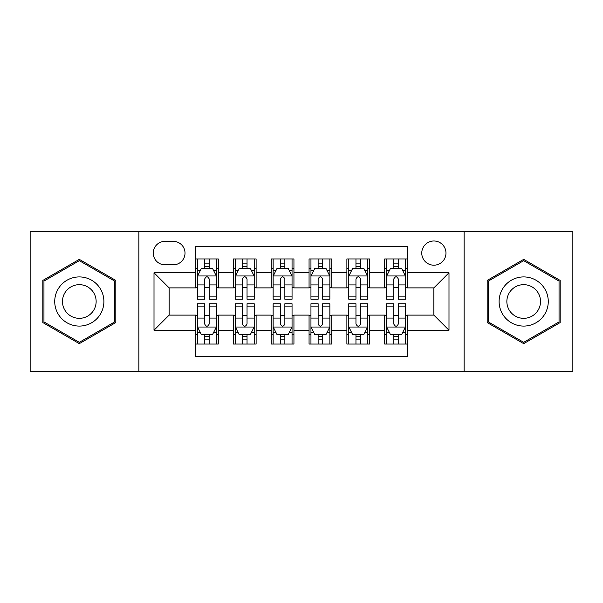 <?xml version="1.0" encoding="UTF-8"?>
<svg xmlns="http://www.w3.org/2000/svg" width="603" height="603" viewBox="0 0 603 603"><rect width="100%" height="100%" fill="white"/><g stroke="black" fill="none" stroke-linecap="round" stroke-linejoin="round"><path stroke-width="0.9" d="M433.866 240.989A12.105 12.105 0 0 0 421.761 253.094A12.105 12.105 0 0 0 433.866 265.192A12.105 12.105 0 0 0 445.971 253.094A12.105 12.105 0 0 0 433.866 240.989M464.122 371.463L572.85 371.463L572.85 231.537L464.122 231.537L464.122 371.463L138.878 371.463L138.878 231.537L30.15 231.537L30.15 371.463L138.878 371.463M407.394 258.951L384.699 258.951L384.699 272.76L369.571 272.76L369.571 287.887L384.699 287.887L384.699 272.76M369.571 272.76L369.571 258.951L346.883 258.951L346.883 272.76L331.756 272.76L331.756 287.887L346.883 287.887L346.883 272.76M331.756 272.76L331.756 258.951L309.06 258.951L309.06 272.76L293.94 272.76L293.94 287.887L309.06 287.887L309.06 272.76M293.94 272.76L293.94 258.951L271.244 258.951L271.244 272.76L256.117 272.76L256.117 287.887L271.244 287.887L271.244 272.76M256.117 272.76L256.117 258.951L233.429 258.951L233.429 287.887L218.301 287.887L218.301 258.951L195.606 258.951M195.606 344.049L218.301 344.049L218.301 315.113L233.429 315.113L233.429 344.049L256.117 344.049L256.117 315.113L271.244 315.113L271.244 330.24L256.117 330.24M271.244 330.24L271.244 344.049L293.94 344.049L293.94 315.113L309.06 315.113L309.06 330.24L293.94 330.24M309.06 330.24L309.06 344.049L331.756 344.049L331.756 315.113L346.883 315.113L346.883 330.24L331.756 330.24M346.883 330.24L346.883 344.049L369.571 344.049L369.571 315.113L384.699 315.113L384.699 330.24L369.571 330.24M164.973 264.815L173.295 264.815A11.721 11.721 0 0 0 185.015 253.094A11.721 11.721 0 0 0 173.295 241.366L164.973 241.366A11.721 11.721 0 0 0 153.252 253.094A11.721 11.721 0 0 0 164.973 264.815M464.122 231.537L138.878 231.537M407.394 272.76L407.394 246.288L195.606 246.288L195.606 287.887L169.134 287.887L169.134 315.113L195.606 315.113L195.606 356.712L407.394 356.712L407.394 315.113L433.866 315.113L433.866 287.887L407.394 287.887L407.394 272.76L448.994 272.76L448.994 330.24L407.394 330.24M195.606 330.24L154.006 330.24L154.006 272.76L195.606 272.76M384.699 330.24L384.699 344.049L407.394 344.049M195.606 268.41L197.498 268.41M204.681 268.41L209.218 268.41M216.409 268.41L218.301 268.41M195.606 287.51L197.498 287.51M204.681 287.51L209.218 287.51M216.409 287.51L218.301 287.51M195.606 315.49L197.498 315.49M204.681 315.49L209.218 315.49M216.409 315.49L218.301 315.49M195.606 334.59L197.498 334.59M204.681 334.59L209.218 334.59M216.409 334.59L218.301 334.59M233.429 287.51L235.321 287.51M242.504 287.51L247.042 287.51M254.225 287.51L256.117 287.51M233.429 268.41L235.321 268.41M242.504 268.41L247.042 268.41M254.225 268.41L256.117 268.41M233.429 315.49L235.321 315.49M242.504 315.49L247.042 315.49M254.225 315.49L256.117 315.49M233.429 334.59L235.321 334.59M242.504 334.59L247.042 334.59M254.225 334.59L256.117 334.59M271.244 315.49L273.136 315.49M280.32 315.49L284.857 315.49M292.048 315.49L293.94 315.49M271.244 334.59L273.136 334.59M280.32 334.59L284.857 334.59M292.048 334.59L293.94 334.59M271.244 268.41L273.136 268.41M280.32 268.41L284.857 268.41M292.048 268.41L293.94 268.41M271.244 287.51L273.136 287.51M280.32 287.51L284.857 287.51M292.048 287.51L293.94 287.51M309.06 315.49L310.952 315.49M318.143 315.49L322.68 315.49M329.864 315.49L331.756 315.49M309.06 334.59L310.952 334.59M318.143 334.59L322.68 334.59M329.864 334.59L331.756 334.59M309.06 268.41L310.952 268.41M318.143 268.41L322.68 268.41M329.864 268.41L331.756 268.41M309.06 287.51L310.952 287.51M318.143 287.51L322.68 287.51M329.864 287.51L331.756 287.51M346.883 315.49L348.775 315.49M355.958 315.49L360.496 315.49M367.679 315.49L369.571 315.49M346.883 334.59L348.775 334.59M355.958 334.59L360.496 334.59M367.679 334.59L369.571 334.59M346.883 268.41L348.775 268.41M355.958 268.41L360.496 268.41M367.679 268.41L369.571 268.41M346.883 287.51L348.775 287.51M355.958 287.51L360.496 287.51M367.679 287.51L369.571 287.51M384.699 315.49L386.591 315.49M393.782 315.49L398.319 315.49M405.502 315.49L407.394 315.49M384.699 334.59L386.591 334.59M393.782 334.59L398.319 334.59M405.502 334.59L407.394 334.59M384.699 268.41L386.591 268.41M393.782 268.41L398.319 268.41M405.502 268.41L407.394 268.41M384.699 287.51L386.591 287.51M393.782 287.51L398.319 287.51M405.502 287.51L407.394 287.51M169.134 287.887L154.006 272.76M169.134 315.113L154.006 330.24M448.994 272.76L433.866 287.887M448.994 330.24L433.866 315.113M79.317 343.642L115.806 322.567L115.806 280.433L79.317 259.358L42.821 280.433L42.821 322.567L79.317 343.642M560.179 280.433L523.683 259.358L487.194 280.433L487.194 322.567L523.683 343.642L560.179 322.567L560.179 280.433M209.218 263.873L204.681 263.873M216.409 296.148L209.218 296.148L209.218 299.231L216.409 299.231L216.409 276.159L212.625 268.599L201.281 268.599L197.498 276.159L197.498 299.231L204.681 299.231L204.681 296.148L197.498 296.148M197.498 276.159L197.498 258.951M216.409 276.159L216.409 258.951M204.681 268.599L204.681 258.951M209.218 258.951L209.218 268.599M209.218 296.148L209.218 279.001C207.711 276.084 206.196 276.084 204.681 279.001L204.681 296.148M204.681 339.127L209.218 339.127M197.498 306.852L204.681 306.852L204.681 303.769L197.498 303.769L197.498 326.841L201.281 334.401L212.625 334.401L216.409 326.841L216.409 303.769L209.218 303.769L209.218 306.852L216.409 306.852M216.409 326.841L216.409 344.049M197.498 326.841L197.498 344.049M209.218 334.401L209.218 344.049M204.681 344.049L204.681 334.401M204.681 306.852L204.681 323.999C206.196 326.916 207.711 326.916 209.218 323.999L209.218 306.852M79.317 276.92A24.58 24.58 0 0 0 54.73 301.5A24.58 24.58 0 0 0 79.317 326.08A24.58 24.58 0 0 0 103.897 301.5A24.58 24.58 0 0 0 79.317 276.92M79.317 284.669A16.831 16.831 0 0 0 62.486 301.5A16.831 16.831 0 0 0 79.317 318.331A16.831 16.831 0 0 0 96.141 301.5A16.831 16.831 0 0 0 79.317 284.669M114.676 321.919L79.317 342.331L43.951 321.919L43.951 281.081L79.317 260.669L114.676 281.081L114.676 321.919M502.397 289.206A24.58 24.58 0 0 0 511.397 322.786A24.58 24.58 0 0 0 544.976 313.794A24.58 24.58 0 0 0 535.977 280.214A24.58 24.58 0 0 0 502.397 289.206M509.113 293.088A16.831 16.831 0 0 0 515.271 316.078A16.831 16.831 0 0 0 538.26 309.912A16.831 16.831 0 0 0 532.102 286.922A16.831 16.831 0 0 0 509.113 293.088M559.049 281.081L559.049 321.919L523.683 342.331L488.324 321.919L488.324 281.081L523.683 260.669L559.049 281.081M247.042 263.873L242.504 263.873M254.225 296.148L247.042 296.148L247.042 299.231L254.225 299.231L254.225 276.159L250.441 268.599L239.097 268.599L235.321 276.159L235.321 299.231L242.504 299.231L242.504 296.148L235.321 296.148M235.321 276.159L235.321 258.951M254.225 276.159L254.225 258.951M242.504 268.599L242.504 258.951M247.042 258.951L247.042 268.599M247.042 296.148L247.042 279.001C245.527 276.084 244.019 276.084 242.504 279.001L242.504 296.148M284.857 263.873L280.32 263.873M292.048 296.148L284.857 296.148L284.857 299.231L292.048 299.231L292.048 276.159L288.264 268.599L276.92 268.599L273.136 276.159L273.136 299.231L280.32 299.231L280.32 296.148L273.136 296.148M273.136 276.159L273.136 258.951M292.048 276.159L292.048 258.951M280.32 268.599L280.32 258.951M284.857 258.951L284.857 268.599M284.857 296.148L284.857 279.001C283.35 276.084 281.835 276.084 280.32 279.001L280.32 296.148M322.68 263.873L318.143 263.873M329.864 296.148L322.68 296.148L322.68 299.231L329.864 299.231L329.864 276.159L326.08 268.599L314.736 268.599L310.952 276.159L310.952 299.231L318.143 299.231L318.143 296.148L310.952 296.148M310.952 276.159L310.952 258.951M329.864 276.159L329.864 258.951M318.143 268.599L318.143 258.951M322.68 258.951L322.68 268.599M322.68 296.148L322.68 279.001C321.165 276.084 319.658 276.084 318.143 279.001L318.143 296.148M360.496 263.873L355.958 263.873M367.679 296.148L360.496 296.148L360.496 299.231L367.679 299.231L367.679 276.159L363.903 268.599L352.559 268.599L348.775 276.159L348.775 299.231L355.958 299.231L355.958 296.148L348.775 296.148M348.775 276.159L348.775 258.951M367.679 276.159L367.679 258.951M355.958 268.599L355.958 258.951M360.496 258.951L360.496 268.599M360.496 296.148L360.496 279.001C358.989 276.084 357.473 276.084 355.958 279.001L355.958 296.148M242.504 339.127L247.042 339.127M235.321 306.852L242.504 306.852L242.504 303.769L235.321 303.769L235.321 326.841L239.097 334.401L250.441 334.401L254.225 326.841L254.225 303.769L247.042 303.769L247.042 306.852L254.225 306.852M254.225 326.841L254.225 344.049M235.321 326.841L235.321 344.049M247.042 334.401L247.042 344.049M242.504 344.049L242.504 334.401M242.504 306.852L242.504 323.999C244.011 326.916 245.527 326.916 247.042 323.999L247.042 306.852M280.32 339.127L284.857 339.127M273.136 306.852L280.32 306.852L280.32 303.769L273.136 303.769L273.136 326.841L276.92 334.401L288.264 334.401L292.048 326.841L292.048 303.769L284.857 303.769L284.857 306.852L292.048 306.852M292.048 326.841L292.048 344.049M273.136 326.841L273.136 344.049M284.857 334.401L284.857 344.049M280.32 344.049L280.32 334.401M280.32 306.852L280.32 323.999C281.835 326.916 283.342 326.916 284.857 323.999L284.857 306.852M318.143 339.127L322.68 339.127M310.952 306.852L318.143 306.852L318.143 303.769L310.952 303.769L310.952 326.841L314.736 334.401L326.08 334.401L329.864 326.841L329.864 303.769L322.68 303.769L322.68 306.852L329.864 306.852M329.864 326.841L329.864 344.049M310.952 326.841L310.952 344.049M322.68 334.401L322.68 344.049M318.143 344.049L318.143 334.401M318.143 306.852L318.143 323.999C319.65 326.916 321.165 326.916 322.68 323.999L322.68 306.852M355.958 339.127L360.496 339.127M348.775 306.852L355.958 306.852L355.958 303.769L348.775 303.769L348.775 326.841L352.559 334.401L363.903 334.401L367.679 326.841L367.679 303.769L360.496 303.769L360.496 306.852L367.679 306.852M367.679 326.841L367.679 344.049M348.775 326.841L348.775 344.049M360.496 334.401L360.496 344.049M355.958 344.049L355.958 334.401M355.958 306.852L355.958 323.999C357.473 326.916 358.981 326.916 360.496 323.999L360.496 306.852M398.319 263.873L393.782 263.873M405.502 296.148L398.319 296.148L398.319 299.231L405.502 299.231L405.502 276.159L401.719 268.599L390.375 268.599L386.591 276.159L386.591 299.231L393.782 299.231L393.782 296.148L386.591 296.148M386.591 276.159L386.591 258.951M405.502 276.159L405.502 258.951M393.782 268.599L393.782 258.951M398.319 258.951L398.319 268.599M398.319 296.148L398.319 279.001C396.804 276.084 395.289 276.084 393.782 279.001L393.782 296.148M393.782 339.127L398.319 339.127M386.591 306.852L393.782 306.852L393.782 303.769L386.591 303.769L386.591 326.841L390.375 334.401L401.719 334.401L405.502 326.841L405.502 303.769L398.319 303.769L398.319 306.852L405.502 306.852M405.502 326.841L405.502 344.049M386.591 326.841L386.591 344.049M398.319 334.401L398.319 344.049M393.782 344.049L393.782 334.401M393.782 306.852L393.782 323.999C395.289 326.916 396.804 326.916 398.319 323.999L398.319 306.852M233.429 330.24L218.301 330.24M233.429 272.76L218.301 272.76M216.311 275.97L197.596 275.97M197.498 270.679L200.241 270.679M213.666 270.679L216.409 270.679M204.681 284.925L197.498 284.925M216.409 284.925L209.218 284.925M209.218 266.277L204.681 266.277M197.596 327.03L216.311 327.03M216.409 332.321L213.666 332.321M200.241 332.321L197.498 332.321M209.218 318.075L216.409 318.075M197.498 318.075L204.681 318.075M204.681 336.723L209.218 336.723M254.134 275.97L235.411 275.97M235.321 270.679L238.057 270.679M251.489 270.679L254.225 270.679M242.504 284.925L235.321 284.925M254.225 284.925L247.042 284.925M247.042 266.277L242.504 266.277M291.95 275.97L273.227 275.97M273.136 270.679L275.88 270.679M289.304 270.679L292.048 270.679M280.32 284.925L273.136 284.925M292.048 284.925L284.857 284.925M284.857 266.277L280.32 266.277M329.773 275.97L311.05 275.97M310.952 270.679L313.696 270.679M327.12 270.679L329.864 270.679M318.143 284.925L310.952 284.925M329.864 284.925L322.68 284.925M322.68 266.277L318.143 266.277M367.589 275.97L348.866 275.97M348.775 270.679L351.511 270.679M364.943 270.679L367.679 270.679M355.958 284.925L348.775 284.925M367.679 284.925L360.496 284.925M360.496 266.277L355.958 266.277M235.411 327.03L254.134 327.03M254.225 332.321L251.489 332.321M238.057 332.321L235.321 332.321M247.042 318.075L254.225 318.075M235.321 318.075L242.504 318.075M242.504 336.723L247.042 336.723M273.227 327.03L291.95 327.03M292.048 332.321L289.304 332.321M275.88 332.321L273.136 332.321M284.857 318.075L292.048 318.075M273.136 318.075L280.32 318.075M280.32 336.723L284.857 336.723M311.05 327.03L329.773 327.03M329.864 332.321L327.12 332.321M313.696 332.321L310.952 332.321M322.68 318.075L329.864 318.075M310.952 318.075L318.143 318.075M318.143 336.723L322.68 336.723M348.866 327.03L367.589 327.03M367.679 332.321L364.943 332.321M351.511 332.321L348.775 332.321M360.496 318.075L367.679 318.075M348.775 318.075L355.958 318.075M355.958 336.723L360.496 336.723M405.404 275.97L386.689 275.97M386.591 270.679L389.334 270.679M402.759 270.679L405.502 270.679M393.782 284.925L386.591 284.925M405.502 284.925L398.319 284.925M398.319 266.277L393.782 266.277M386.689 327.03L405.404 327.03M405.502 332.321L402.759 332.321M389.334 332.321L386.591 332.321M398.319 318.075L405.502 318.075M386.591 318.075L393.782 318.075M393.782 336.723L398.319 336.723"/></g></svg>
